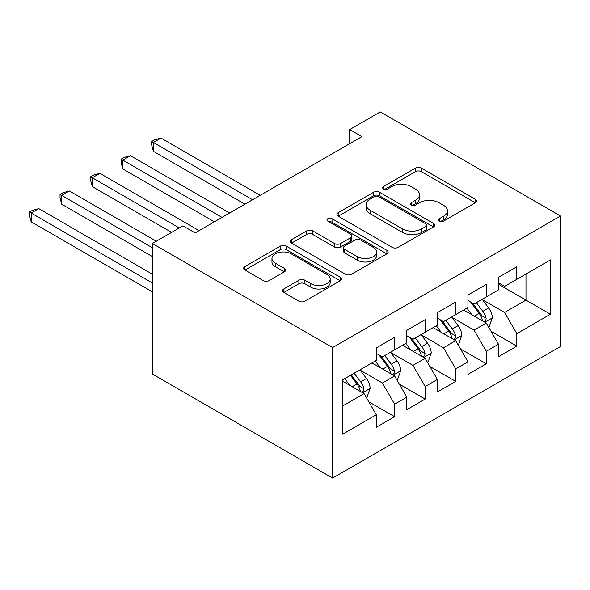 <?xml version="1.0" encoding="UTF-8"?>
<svg xmlns="http://www.w3.org/2000/svg" width="590" height="590" viewBox="0 0 590 590"><rect width="100%" height="100%" fill="white"/><g stroke="black" fill="none" stroke-linecap="round" stroke-linejoin="round"><path stroke-width="0.89" d="M439.307 221.147A2.965 1.711 0 0 0 443.503 221.147L475.363 202.754A4.241 2.449 0 0 0 476.609 201.028A4.241 2.449 0 0 0 475.363 199.295L421.393 168.135A4.241 2.449 0 0 0 415.397 168.135L383.537 186.529A2.965 1.711 0 0 0 382.667 187.738A2.965 1.711 0 0 0 383.537 188.947A2.965 1.711 0 0 0 387.733 188.947L391.856 186.573A13.57 7.832 0 0 1 411.046 186.573L415.544 189.169A13.57 7.832 0 0 1 419.52 194.707A13.57 7.832 0 0 1 415.544 200.246L411.422 202.628A2.965 1.711 0 0 0 410.551 203.838A2.965 1.711 0 0 0 411.422 205.047A2.965 1.711 0 0 0 415.618 205.047L419.741 202.672A13.57 7.832 0 0 1 438.93 202.672L443.429 205.268A13.57 7.832 0 0 1 447.404 210.807A13.57 7.832 0 0 1 443.429 216.346L439.307 218.728A2.965 1.711 0 0 0 438.436 219.937A2.965 1.711 0 0 0 439.307 221.147L439.307 218.728M283.753 288.967A4.241 2.449 0 0 0 282.514 290.7A4.241 2.449 0 0 0 283.753 292.433L298.901 301.173A4.241 2.449 0 0 0 304.897 301.173L340.283 280.744A4.241 2.449 0 0 0 341.522 279.018A4.241 2.449 0 0 0 340.283 277.285L286.305 246.126A4.241 2.449 0 0 0 280.309 246.126L244.924 266.555A4.241 2.449 0 0 0 243.685 268.28A4.241 2.449 0 0 0 244.924 270.014L263.214 280.575A4.241 2.449 0 0 0 269.21 280.575L284.358 271.835A4.241 2.449 0 0 0 285.597 270.102A4.241 2.449 0 0 0 284.358 268.369L275.287 263.133A11.343 6.549 0 0 1 271.961 258.501A11.343 6.549 0 0 1 278.967 252.454A11.343 6.549 0 0 1 291.327 253.87L326.86 274.387A11.343 6.549 0 0 1 330.186 279.018A11.343 6.549 0 0 1 323.18 285.066A11.343 6.549 0 0 1 310.819 283.65L304.897 280.228A4.241 2.449 0 0 0 298.901 280.228L283.753 288.967L283.753 292.433M152.368 243.5L332.605 347.562L332.605 478.077L152.368 374.016L152.368 243.5L182.915 225.859L195.135 232.917L361.935 136.615L349.715 129.564L349.715 143.672M349.715 129.564L380.262 111.923L560.5 215.984L332.605 347.562M392.151 247.335A4.241 2.449 0 0 0 398.154 247.335L433.532 226.907A4.241 2.449 0 0 0 434.778 225.174A4.241 2.449 0 0 0 433.532 223.448L379.562 192.281A4.241 2.449 0 0 0 373.566 192.281L338.181 212.71A4.241 2.449 0 0 0 336.942 214.443A4.241 2.449 0 0 0 338.181 216.176L392.151 247.335M329.021 221.788A2.965 1.711 0 0 1 332.03 222.209L332.03 218.684L386.907 250.367A4.241 2.449 0 0 1 388.146 252.092A4.241 2.449 0 0 1 386.907 253.825L351.522 274.254A4.241 2.449 0 0 1 345.526 274.254L291.556 243.095L291.556 239.629A4.241 2.449 0 0 0 290.31 241.362A4.241 2.449 0 0 0 291.556 243.095M291.556 239.629L306.697 230.889A4.241 2.449 0 0 1 312.693 230.889L334.582 243.53A4.241 2.449 0 0 0 340.578 243.53L350.622 237.726A4.241 2.449 0 0 0 351.869 235.993A4.241 2.449 0 0 0 350.622 234.267L327.834 221.11A2.965 1.711 0 0 1 326.963 219.893A2.965 1.711 0 0 1 328.8 218.315A2.965 1.711 0 0 1 332.03 218.684M332.605 478.077L560.5 346.5L560.5 215.984M498.484 284.24L525.978 300.118L525.978 274.011L550.418 259.902L516.818 279.306L516.818 266.783L498.484 277.359L498.484 289.882L486.263 296.94L486.263 284.417L467.936 295L467.936 307.523L455.716 314.573L455.716 302.058L437.389 312.634L437.389 325.156L425.169 332.214L425.169 319.692L406.842 330.275L406.842 342.797L394.622 349.848L394.622 337.325L376.287 347.908L376.287 360.431L342.687 379.835L342.687 434.159L376.287 414.755L364.074 393.589L342.687 381.243M550.418 259.902L550.418 314.227L516.818 333.623L504.598 312.464L482.45 299.676M490.998 331.248L516.818 346.146L516.818 333.623M516.818 346.146L498.484 356.729L498.484 344.206L486.263 351.264L474.05 330.098L451.896 317.309M460.451 348.882L486.263 363.787L486.263 351.264M486.263 363.787L467.936 374.37L467.936 361.847L455.716 368.898L443.496 347.739L421.349 334.95M429.904 366.523L455.716 381.42L455.716 368.898M455.716 381.42L437.389 392.003L437.389 379.481L425.169 386.538L412.948 365.372L390.801 352.584M399.356 384.156L425.169 399.061L425.169 386.538M425.169 399.061L406.842 409.644L406.842 397.122L394.622 404.172L382.401 383.013L360.254 370.225M368.809 401.797L394.622 416.695L394.622 404.172M394.622 416.695L376.287 427.278L376.287 414.755M376.287 353.381L382.401 356.906L394.622 349.848M342.687 405.935L364.074 393.589M406.842 335.74L412.948 339.272L425.169 332.214M382.401 383.013L394.622 375.955L372.01 362.902M406.842 397.122L394.622 375.955M437.389 318.106L443.496 321.631L455.716 314.573M412.948 365.372L425.169 358.314L402.564 345.268M437.389 379.481L425.169 358.314M467.936 300.465L474.05 303.998L486.263 296.94M443.496 347.739L455.716 340.681L433.112 327.627M467.936 361.847L455.716 340.681M498.484 282.831L504.598 286.356L516.818 279.306M474.05 330.098L486.263 323.04L463.659 309.993M498.484 344.206L486.263 323.04M504.598 312.464L525.978 300.118L550.418 314.227M440.494 221.567L443.429 219.871A13.57 7.832 0 0 0 447.404 214.332L447.404 210.807M419.52 194.707L419.52 198.233A13.57 7.832 0 0 1 415.544 203.771L412.609 205.468M475.311 202.79L421.393 171.661A4.241 2.449 0 0 0 415.397 171.661L384.717 189.368M433.48 226.936L379.562 195.806A4.241 2.449 0 0 0 373.566 195.806L338.24 216.206M426.039 226.39A2.965 1.711 0 0 0 426.909 225.174A2.965 1.711 0 0 0 426.039 223.964L378.662 196.61A2.965 1.711 0 0 0 374.466 196.61L370.114 199.118A13.57 7.832 0 0 0 366.139 204.664A13.57 7.832 0 0 0 370.114 210.202L402.498 228.898A13.57 7.832 0 0 0 421.688 228.898L426.039 226.39L426.039 229.916A2.965 1.711 0 0 0 426.909 228.706L426.909 225.174M366.139 204.664L366.139 208.189A13.57 7.832 0 0 0 370.114 213.728L370.114 210.202M426.039 229.916L421.688 232.423A13.57 7.832 0 0 1 402.498 232.423L370.114 213.728M291.608 243.124L306.697 234.414L306.697 230.889M351.869 235.993L351.869 239.525A4.241 2.449 0 0 1 350.622 241.251L340.578 247.055A4.241 2.449 0 0 1 334.582 247.055L312.693 234.414A4.241 2.449 0 0 0 306.697 234.414M332.03 222.209L386.848 253.862M357.297 256.643A11.343 6.549 0 0 0 369.657 258.059A11.343 6.549 0 0 0 376.663 252.011A11.343 6.549 0 0 0 373.337 247.38L360.822 240.152A4.241 2.449 0 0 0 354.819 240.152L344.774 245.949A4.241 2.449 0 0 0 343.535 247.682A4.241 2.449 0 0 0 344.774 249.415L357.297 256.643L357.297 260.168A11.343 6.549 0 0 0 369.657 261.584A11.343 6.549 0 0 0 376.663 255.536L376.663 252.011M343.535 247.682L343.535 251.207A4.241 2.449 0 0 0 344.774 252.94L344.774 249.415M357.297 260.168L344.774 252.94M330.186 279.018L330.186 282.544A11.343 6.549 0 0 1 323.18 288.591A11.343 6.549 0 0 1 310.819 287.175L304.897 283.753A4.241 2.449 0 0 0 298.901 283.753L283.812 292.463M271.961 258.501L271.961 262.026A11.343 6.549 0 0 0 275.287 266.658L275.287 263.133M284.299 271.865L275.287 266.658M340.224 280.781L286.305 249.651A4.241 2.449 0 0 0 280.309 249.651L244.983 270.043M488.527 326.956L489.257 326.536L492.311 317.715A11.446 6.608 -120 0 0 488.66 307.965L482.17 299.307M471.83 314.706L466.897 308.12M464.588 310.532L464.028 309.78M260.205 195.349L161.011 138.082L153.378 142.492L153.378 151.313L244.931 204.169M484.11 321.801L485.88 320.2L486.13 318.202A11.446 6.608 -120 0 0 482.856 311.321L476.366 302.655M472.664 303.194L480.68 313.895A5.834 3.37 60 0 1 481.735 315.665L486.13 318.202M470.65 302.036L479.191 313.438A11.446 6.608 60 0 1 482.465 320.318L482.701 320.982M153.378 151.313L151.696 145.052L151.696 141.519L252.564 199.759M151.696 141.519L154.75 139.756L161.011 138.082M457.98 344.597L458.71 344.177L461.764 335.356A11.446 6.608 -120 0 0 458.113 325.606L451.623 316.941M441.283 332.347L436.349 325.761M434.041 328.165L433.48 327.413M229.657 212.99L130.464 155.716L122.823 160.126L122.823 168.947L214.384 221.803M453.562 339.434L455.333 337.841L455.583 335.843A11.446 6.608 -120 0 0 452.309 328.955L445.819 320.296M442.117 320.835L450.126 331.536A5.834 3.37 60 0 1 451.188 333.306L455.583 335.843M440.103 319.669L448.643 331.071A11.446 6.608 60 0 1 451.918 337.959L452.147 338.623M122.823 168.947L121.149 162.685L121.149 159.16L222.017 217.393M121.149 159.16L124.202 157.397L130.464 155.716M427.433 362.231L428.163 361.81L431.216 352.99A11.446 6.608 -120 0 0 427.566 343.24L421.076 334.582M410.728 349.981L405.802 343.395M403.494 345.806L402.933 345.054M199.103 230.624L99.916 173.357L92.276 177.767L92.276 186.588L171.609 232.386M423.008 357.075L424.785 355.475L425.036 353.476A11.446 6.608 -120 0 0 421.762 346.596L415.272 337.93M411.562 338.468L419.579 349.169A5.834 3.37 60 0 1 420.641 350.939L425.036 353.476M409.549 337.31L418.089 348.712A11.446 6.608 60 0 1 421.371 355.593L421.599 356.257M92.276 186.588L90.595 180.326L90.595 176.794L179.249 227.976M90.595 176.794L93.655 175.031L99.916 173.357M396.878 379.872L397.616 379.444L400.669 370.631A11.446 6.608 -120 0 0 397.011 360.881L390.521 352.215M380.181 367.622L375.247 361.036M372.946 363.44L372.379 362.688M156.335 241.207L69.369 190.99L61.729 195.401L61.729 204.221L152.368 256.554M392.461 374.709L394.238 373.116L394.489 371.117A11.446 6.608 -120 0 0 391.207 364.229L384.717 355.571M381.015 356.109L389.031 366.803A5.834 3.37 60 0 1 390.093 368.58L394.489 371.117M379.001 354.944L387.542 366.346A11.446 6.608 60 0 1 390.823 373.234L391.052 373.898M61.729 204.221L60.047 197.96L60.047 194.435L152.368 247.734M60.047 194.435L63.101 192.672L69.369 190.99M366.331 397.505L367.061 397.085L370.122 388.264A11.446 6.608 -120 0 0 366.464 378.515L359.974 369.856M349.634 385.255L344.7 378.669M152.368 274.188L38.815 208.631L31.182 213.042L31.182 221.862L152.368 291.829M361.913 392.35L363.691 390.75L363.934 388.751A11.446 6.608 -120 0 0 360.66 381.87L354.17 373.205M351.301 374.864L358.484 384.444A5.834 3.37 60 0 1 359.539 386.214L363.934 388.751M350.504 375.321L356.994 383.987A11.446 6.608 60 0 1 360.269 390.868L360.505 391.531M31.182 221.862L29.5 215.601L29.5 212.068L152.368 283.008M29.5 212.068L32.553 210.306L38.815 208.631M443.429 219.871L443.429 216.346M411.422 205.047L411.422 202.628M415.544 203.771L415.544 200.246M383.537 188.947L383.537 186.529M415.397 171.661L415.397 168.135M421.393 171.661L421.393 168.135M475.363 202.754L475.363 199.295M338.181 216.176L338.181 212.71M373.566 195.806L373.566 192.281M379.562 195.806L379.562 192.281M433.532 226.907L433.532 223.448M402.498 232.423L402.498 228.898M421.688 232.423L421.688 228.898M312.693 234.414L312.693 230.889M334.582 247.055L334.582 243.53M340.578 247.055L340.578 243.53M350.622 241.251L350.622 237.726M386.907 253.825L386.907 250.367M298.901 283.753L298.901 280.228M304.897 283.753L304.897 280.228M310.819 287.175L310.819 283.65M284.358 271.835L284.358 268.369M244.924 270.014L244.924 266.555M280.309 249.651L280.309 246.126M286.305 249.651L286.305 246.126M340.283 280.744L340.283 277.285M484.833 322.214L492.237 317.936M482.856 311.321L488.66 307.965M474.404 316.196L479.191 313.438M454.285 339.855L461.69 335.577M452.309 328.955L458.113 325.606M443.857 333.837L448.643 331.071M423.731 357.488L431.143 353.211M421.762 346.596L427.566 343.24M413.31 351.47L418.089 348.712M393.183 375.129L400.595 370.852M391.207 364.229L397.011 360.881M382.763 369.111L387.542 366.346M362.636 392.763L370.041 388.486M360.66 381.87L366.464 378.515M352.215 386.745L356.994 383.987"/></g></svg>
